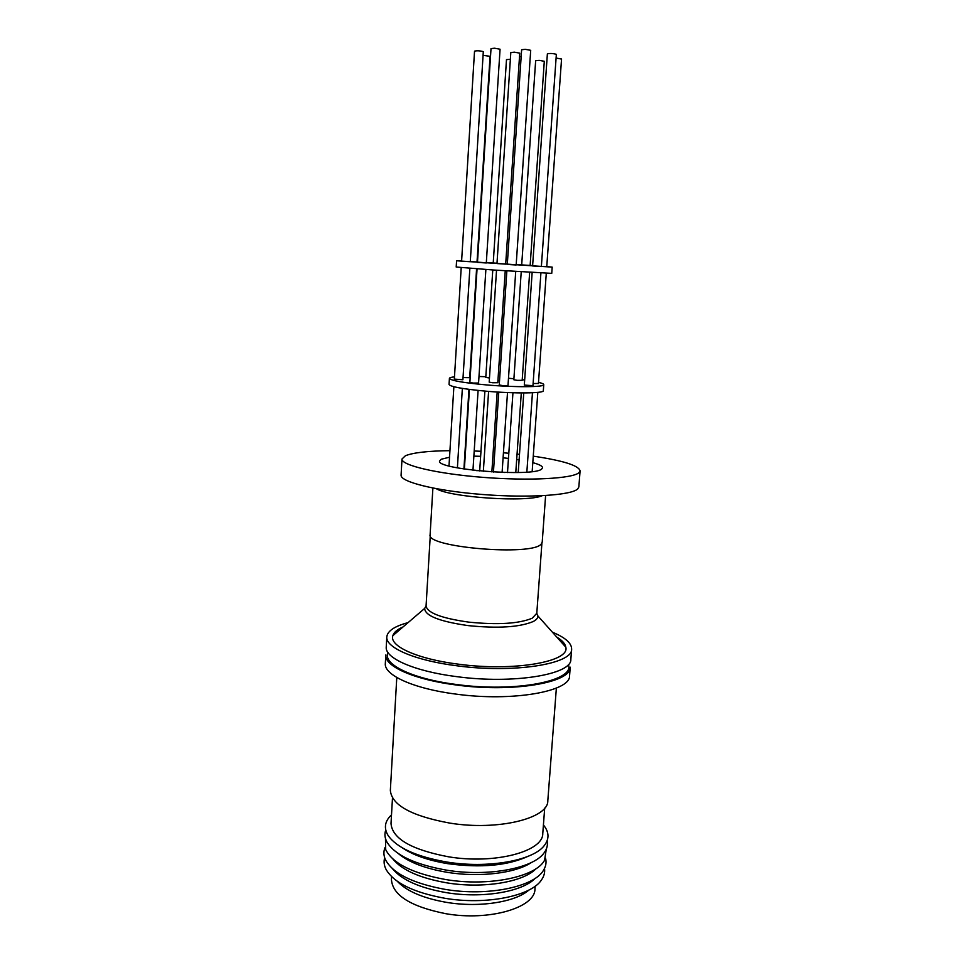 <?xml version="1.0" encoding="UTF-8"?>
<svg xmlns="http://www.w3.org/2000/svg" width="964" height="964" viewBox="0 0 964 964"><rect width="100%" height="100%" fill="white"/><g stroke="black" fill="none" stroke-linecap="round" stroke-linejoin="round"><path stroke-width="1.45" d="M568.362 664.545C575.339 680.789 515.62 692.718 456.502 684.488C411.869 678.873 382.238 664.063 387.998 652.556M538.514 382.359C542.009 383.19 543.756 383.949 543.756 384.648L543.322 390.721C544.154 393.396 514.402 393.722 485.856 391.167C462.624 388.986 450.345 386.745 449.043 384.455L449.417 378.382C449.489 377.719 451.188 377.213 454.478 376.852M508.486 378.25L513.908 378.768M522.223 379.696L524.669 379.997M543.756 384.648C544.6 387.203 514.836 387.432 486.266 384.901C463.009 382.744 450.73 380.563 449.417 378.382M521.223 271.836L513.836 379.768L517.186 380.346L522.175 380.334L529.658 272.342M533.104 383.539L538.37 383.467M524.392 385.082L532.887 385.672M506.859 270.908L499.244 384.973L502.702 385.6L507.992 385.564L515.716 271.487M477.06 268.848L469.866 382.467L473.228 383.07L478.566 383.033L485.88 269.486M454.466 379.117L462.901 379.756L469.866 268.305M463.033 377.551L469.697 377.683L476.59 268.811M492.773 269.968L485.784 377.406L489.471 377.996M497.942 380.563L499.521 380.696M496.532 270.221L489.194 382.142L492.58 382.744L497.798 382.72L505.244 270.812M546.757 266.618L552.191 267.124L551.745 273.366L493.761 270.028L456.201 267.028L456.587 260.774L461.611 260.967M516.198 264.425L521.705 264.811M530.14 265.401L532.634 265.57M552.191 267.124L456.587 260.774M525.103 265.136L530.14 265.449L544.298 61.274L539.189 60.371L535.659 60.72L521.693 264.883L525.103 265.136M541.382 266.377L546.684 266.703M561.47 59.069L556.095 58.033M532.682 265.968L541.298 266.534M556.264 54.538L556.288 54.309C552.878 53.394 549.914 53.249 547.371 53.864L532.598 265.968M510.824 264.666L516.162 264.98L530.706 50.321L525.284 49.333L521.62 49.73L507.293 264.401L510.824 264.666M480.903 262.63L486.302 262.955L500.063 49.224L494.568 48.212L491.013 48.598L477.469 262.377L480.903 262.63M461.732 261.148L470.287 261.726L483.301 51.622C479.843 50.718 476.915 50.562 474.529 51.152L461.599 261.148M470.287 261.557L477.023 261.979L490.049 56.31L483.193 55.358M510.366 59.286L506.486 59.611L493.231 262.955L496.99 263.232M505.702 263.967L507.317 264.076M521.15 56.707L519.5 56.647M500.424 263.799L505.69 264.124L519.741 53.141L514.378 52.164L510.812 52.538L496.978 263.546L500.424 263.799M556.782 637.096C562.241 640.397 565.241 643.759 565.796 647.169C570.278 661.69 513.884 671.691 458.768 664.22C417.34 659.111 389.022 646.085 392.842 635.686C393.842 632.372 397.264 629.432 403.109 626.889M552.408 632.191C565.302 637.541 571.7 643.193 571.628 649.146C572.869 663.931 513.993 673.523 457.31 665.847C415.123 660.617 385.383 647.675 386.805 636.867C387.504 630.962 394.613 626.202 408.097 622.611M571.628 649.146L570.845 659.328C572.05 674.475 513.222 684.404 456.623 676.632C414.484 671.354 384.805 658.135 386.239 647.061L386.805 636.867M569.567 675.752C570.736 691.489 511.98 701.973 455.502 694.044C413.472 688.67 383.877 675.029 385.323 663.521L385.805 654.942C384.359 666.22 414.002 679.644 456.08 684.97C512.631 692.815 571.423 682.62 570.23 667.184L569.567 675.752M556.361 688.091L547.805 800.819C548.408 818.388 497.978 830.92 450.043 823.148C411.544 816.074 391.649 805.145 390.348 790.36L396.782 677.487M544.696 808.085L542.768 833.571C543.25 851.561 494.592 864.539 448.465 856.791C411.375 849.73 392.228 838.632 391.01 823.497L392.481 797.975M543.419 824.955C549.311 832.125 549.504 839.126 543.961 845.958C532.441 860.78 487.471 868.745 446.862 862.033C416.569 856.707 397.011 847.898 388.191 835.619C383.612 828.112 384.72 821.195 391.505 814.869M528.043 856.321C507.618 865.66 480.94 868.118 448.019 863.708C428.582 860.503 413.436 855.273 402.591 847.995M547.118 840.789C547.986 844.934 546.998 848.935 544.142 852.791C533.694 868.359 487.868 877.047 446.344 870.118C415.05 864.515 395.312 855.273 387.106 842.367C384.793 838.162 384.335 834.065 385.745 830.076M531.513 862.443C515.8 873.155 479.65 877.65 447.453 872.36C425.245 868.6 408.869 862.346 398.349 853.598M546.299 849.103L544.588 860.189C536.117 876.903 488.856 886.844 445.742 879.554C412.725 873.492 392.709 863.527 385.696 849.633L385.467 838.427M536.105 868.624C523.572 882.096 483.036 888.916 446.669 882.819C420.027 878.108 402.133 870.203 392.975 859.117M545.564 858.261C546.564 862.214 545.949 866.082 543.732 869.853C534.996 886.699 487.953 896.689 445.115 889.374C412.363 883.313 392.42 873.3 385.263 859.322C383.564 855.297 383.467 851.381 384.985 847.597M535.141 878.361C522.355 891.881 482.108 898.701 446.043 892.592C419.702 887.904 401.904 879.999 392.649 868.901M544.515 868.395C545.094 872.348 544.094 876.18 541.515 879.891C531.309 896.098 485.856 905.304 444.693 898.243C413.628 892.519 394.107 882.964 386.13 869.564C384.058 865.552 383.576 861.623 384.672 857.779M528.887 890.061C515.475 902.159 478.951 907.883 446.356 902.34C423.027 898.207 406.675 891.206 397.313 881.313M535.177 886.181L534.96 889.001C535.273 907.69 489.158 921.391 445.621 913.667C410.58 906.582 392.517 895.182 391.42 879.469L391.589 876.638M449.537 457.213L441.235 459.238L439.608 460.949C435.535 469.468 533.923 477.313 541.708 469.01L542.551 467.781C542.539 466.118 539.286 464.407 532.803 462.66M519.102 459.864L516.68 459.491M508.462 458.406L503.088 457.816M480.638 456.309L473.866 456.141M504.871 472.505L502.111 472.215M479.698 470.697L476.324 470.613M432.896 488.061L430.113 534.707C425.413 547.347 532.827 556.385 541.286 543.949L542.214 542.154L545.612 495.544M436.306 488.712C450.345 497.484 527.079 502.581 542.142 495.737M449.935 450.658C427.932 450.947 413.086 452.646 405.398 455.755L402 458.997L401.084 475.132C400.096 481.892 435.993 490.869 482.217 494.472C528.417 498.147 571.519 495.315 577.761 488.905L578.858 486.941L580.087 470.83C578.677 465.479 563.06 460.587 533.261 456.153M402 458.997C401.024 465.275 437.017 473.806 483.338 477.385C529.634 481.012 572.785 478.59 579.003 472.649L580.087 470.83M519.488 454.381L517.053 454.116M508.811 453.273L503.437 452.779M480.964 451.285L474.192 450.995M478.988 376.478L485.82 376.731M486.326 262.461L493.243 262.907M536.791 613.369L537.876 615.936C538.02 617.972 536.454 619.84 533.2 621.539C519.584 627.251 497.906 628.612 468.167 625.612C439.476 621.491 424.979 615.755 424.654 608.417L426.064 606.019M392.842 635.686L424.654 608.417L426.064 605.934C427.293 612.875 441.5 618.273 468.685 622.117C497.725 625.034 518.897 623.732 532.212 618.213L536.791 613.285L537.876 615.936L565.796 647.169M502.099 472.432L507.51 392.577M448.995 465.961L453.875 386.733M515.776 472.565L521.295 392.938M472.963 470.227L478.096 390.432M518.222 472.517L523.765 392.951M491.857 471.938L497.183 392.023M524.308 385.154L532.152 272.487M454.333 379.201L461.214 267.594M541.913 543.118L536.791 613.285M430.269 535.707L426.064 605.934M532.164 471.565L537.804 392.384M493.435 472.035L498.762 392.119M457.394 467.853L462.358 388.408M479.686 470.962L484.892 391.083M507.498 472.565L512.944 392.782M463.925 468.986L468.962 389.36M464.371 469.058L469.42 389.42M526.85 472.095L532.453 392.77M483.35 471.3L488.591 391.408M538.43 383.539L546.287 273.246M532.959 385.745L540.912 272.981M546.757 266.715L561.554 58.961M541.37 266.546L556.349 54.43"/></g></svg>
